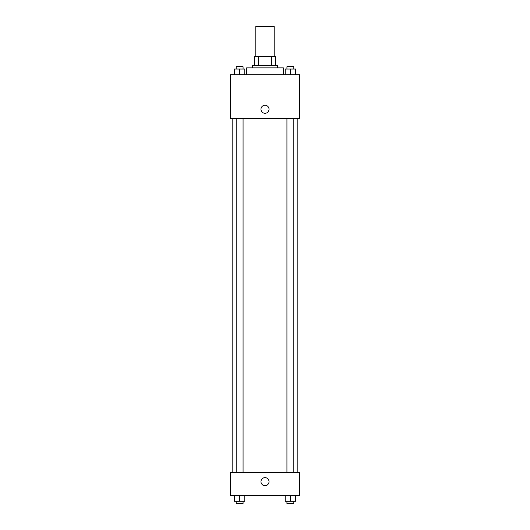 <?xml version="1.0" encoding="UTF-8"?>
<svg xmlns="http://www.w3.org/2000/svg" width="530" height="530" viewBox="0 0 530 530"><rect width="100%" height="100%" fill="white"/><g stroke="black" fill="none" stroke-linecap="round" stroke-linejoin="round"><path stroke-width="0.79" d="M274.195 56.385L274.195 26.5L255.804 26.5L255.804 56.385M258.256 65.581L258.256 56.385L254.658 56.385L254.658 65.581L254.658 56.385M258.256 56.385L275.342 56.385L275.342 65.581M271.744 65.581L271.744 56.385M252.359 67.88L252.359 65.581L277.64 65.581L277.64 67.88M283.391 74.776L283.391 67.88L246.609 67.88L246.609 74.776M230.517 74.776L299.483 74.776L299.483 118.455L230.517 118.455L230.517 74.776M260.979 109.259A4.021 4.021 0 0 1 267.014 105.775A4.021 4.021 0 0 1 267.014 112.738A4.021 4.021 0 0 1 260.979 109.259M230.517 472.468L299.483 472.468L299.483 495.457L230.517 495.457L230.517 472.468M265 485.685A4.021 4.021 0 0 1 261.515 479.65A4.021 4.021 0 0 1 268.485 479.65A4.021 4.021 0 0 1 265 485.685M285.206 495.457L285.206 501.201L295.548 501.201L295.548 495.457L295.548 501.201M290.38 501.201L290.38 495.457M293.825 501.201L293.825 503.5L286.929 503.5L286.929 501.201M234.452 495.457L234.452 501.201L244.794 501.201L244.794 495.457L244.794 501.201M239.62 501.201L239.62 495.457M243.071 501.201L243.071 503.5L236.175 503.5L236.175 501.201M285.206 74.776L285.206 69.026L295.548 69.026L295.548 74.776L295.548 69.026M290.38 74.776L290.38 69.026M293.825 69.026L293.825 66.727L286.929 66.727L286.929 69.026M234.452 74.776L234.452 69.026L244.794 69.026L244.794 74.776L244.794 69.026M239.62 74.776L239.62 69.026M243.071 69.026L243.071 66.727L236.175 66.727L236.175 69.026M297.184 472.468L297.184 118.455M232.816 472.468L232.816 118.455M286.929 118.455L286.929 472.468M293.825 118.455L293.825 472.468M243.071 472.468L243.071 118.455M236.175 472.468L236.175 118.455"/></g></svg>
